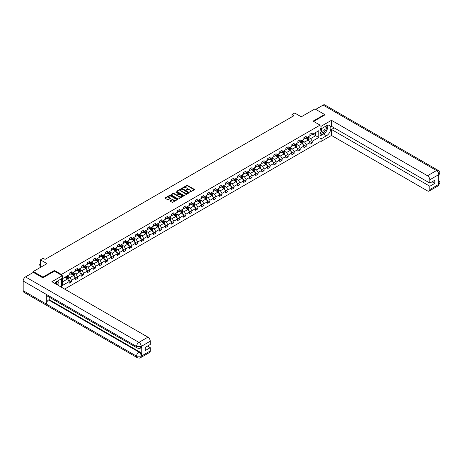 <?xml version="1.0" encoding="UTF-8"?>
<svg xmlns="http://www.w3.org/2000/svg" width="463" height="463" viewBox="0 0 463 463"><rect width="100%" height="100%" fill="white"/><g stroke="black" fill="none" stroke-linecap="round" stroke-linejoin="round"><path stroke-width="0.69" d="M189.795 192.139L194.35 189.813A0.538 0.307 0 0 0 194.35 189.379L187.532 185.443A0.538 0.307 0 0 0 186.78 185.443L182.752 187.764L182.752 188.071L183.805 187.77A1.713 0.99 0 0 1 186.23 187.77L186.797 188.1A1.713 0.99 0 0 1 187.301 188.8A1.713 0.99 0 0 1 186.797 189.494L186.276 190.102L187.324 189.801A1.713 0.99 0 0 1 189.749 189.801L190.316 190.131A1.713 0.99 0 0 1 190.82 190.831A1.713 0.99 0 0 1 190.316 191.532L189.795 191.832M170.158 200.699A0.538 0.307 0 0 0 170.158 201.139L172.068 202.238A0.538 0.307 0 0 0 172.826 202.238L177.294 199.663A0.538 0.307 0 0 0 177.294 199.223L170.477 195.288A0.538 0.307 0 0 0 169.718 195.288L165.25 197.869A0.538 0.307 0 0 0 165.25 198.309L167.56 199.64A0.538 0.307 0 0 0 168.318 199.64L170.234 198.534A0.538 0.307 0 0 0 170.234 198.1L169.088 197.435A1.43 0.828 0 0 1 168.665 196.85A1.43 0.828 0 0 1 169.551 196.086A1.43 0.828 0 0 1 171.113 196.266L175.599 198.859A1.43 0.828 0 0 1 176.015 199.443A1.43 0.828 0 0 1 175.136 200.207A1.43 0.828 0 0 1 173.573 200.028L172.826 199.594A0.538 0.307 0 0 0 172.068 199.594L170.158 200.699L170.158 201.139L172.068 200.039L172.068 199.594M324.598 115.142L324.598 114.477L314.956 108.909L301.263 116.815L294.705 113.024L292.003 114.587L293.936 115.698L45.061 259.384L43.128 258.273L40.431 259.83L40.431 267.4M54.431 271.168L54.431 270.456L42.937 277.088L33.295 271.521L46.989 263.615L40.431 259.83M54.431 270.456L61.376 274.461L320.049 125.12L320.049 141.597L64.617 289.074M324.598 114.477L313.104 121.109L320.049 125.12M183.846 195.444A0.538 0.307 0 0 0 184.598 195.444L189.066 192.863A0.538 0.307 0 0 0 189.066 192.429L182.254 188.493A0.538 0.307 0 0 0 181.496 188.493L177.028 191.069A0.538 0.307 0 0 0 177.028 191.508L183.846 195.444M175.871 192.22L183.174 196.266L178.712 198.841A0.538 0.307 0 0 1 177.954 198.841L171.142 194.906L171.142 194.472A0.538 0.307 0 0 0 171.142 194.906M171.142 194.472L173.052 193.366A0.538 0.307 0 0 1 173.81 193.366L176.571 194.964A0.538 0.307 0 0 0 177.329 194.964L178.596 194.228A0.538 0.307 0 0 0 178.596 193.794L175.72 192.133L176.253 191.827L183.18 195.826A0.538 0.307 0 0 1 183.18 196.26L183.18 195.826M33.295 272.412L33.295 271.521M42.937 277.088L42.937 277.759M61.376 287.199L61.376 278.807M61.376 275.172L61.376 274.461M68.298 279.999L71.522 281.857L71.522 280.231L75.226 278.095L75.226 279.716L77.541 278.385L77.541 276.758L81.239 274.617L81.239 276.243L83.554 274.906L83.554 273.28L87.258 271.144L87.258 272.771L89.573 271.434L89.573 269.807L93.277 267.672L93.277 269.298L95.592 267.961L95.592 266.335L99.296 264.194L99.296 265.82L101.605 264.483L101.605 262.862L105.309 260.721L105.309 262.347L107.624 261.01L107.624 259.384L111.328 257.249L111.328 258.875L113.643 257.538L113.643 255.912L117.347 253.776L117.347 255.397L119.662 254.065L119.662 252.439L123.361 250.298L123.361 251.924L125.676 250.587L125.676 248.961L129.38 246.825L129.38 248.452L131.695 247.115L131.695 245.488L135.399 243.353L135.399 244.979L137.714 243.642L137.714 242.016L141.418 239.875L141.418 241.501L143.727 240.164L143.727 238.543L147.431 236.402L147.431 238.028L149.746 236.691L149.746 235.065L153.45 232.93L153.45 234.556L155.765 233.219L155.765 231.593L159.469 229.457L159.469 231.083L161.784 229.746L161.784 228.12L165.488 225.979L165.488 227.605L167.797 226.268L167.797 224.642L171.501 222.506L171.501 224.133L173.816 222.796L173.816 221.169L177.52 219.034L177.52 220.66L179.835 219.323L179.835 217.697L183.539 215.555L183.539 217.182L185.854 215.851L185.854 214.224L189.552 212.083L189.552 213.709L191.867 212.372L191.867 210.746L195.571 208.61L195.571 210.237L197.886 208.9L197.886 207.274L201.59 205.138L201.59 206.764L203.905 205.427L203.905 203.801L207.609 201.66L207.609 203.286L209.918 201.949L209.918 200.323L213.622 198.187L213.622 199.813L215.937 198.477L215.937 196.85L219.641 194.715L219.641 196.341L221.956 195.004L221.956 193.378L225.66 191.242L225.66 192.863L227.975 191.532L227.975 189.905L231.674 187.764L231.674 189.39L233.989 188.053L233.989 186.427L237.693 184.291L237.693 185.918L240.008 184.581L240.008 182.954L243.712 180.819L243.712 182.445L246.027 181.108L246.027 179.482L249.731 177.341L249.731 178.967L252.046 177.63L252.046 176.009L255.744 173.868L255.744 175.494L258.059 174.157L258.059 172.531L261.763 170.396L261.763 172.022L264.078 170.685L264.078 169.059L267.782 166.923L267.782 168.544L270.097 167.212L270.097 165.586L273.801 163.445L273.801 165.071L276.11 163.734L276.11 162.108L279.814 159.972L279.814 161.599L282.129 160.262L282.129 158.635L285.833 156.5L285.833 158.126L288.148 156.789L288.148 155.163L291.852 153.021L291.852 154.648L294.167 153.311L294.167 151.69L297.865 149.549L297.865 151.175L300.18 149.838L300.18 148.212L303.884 146.077L303.884 147.703L306.199 146.366L306.199 144.74L309.903 142.604L309.903 144.23L312.218 142.893L312.218 141.267L318.775 137.482L318.775 130.711L315.691 132.493L315.691 135.7L318.775 137.482M71.522 281.857L69.207 283.194L69.207 281.568L62.65 285.353L62.65 278.581L69.207 274.796L69.207 273.17L71.522 271.833L71.522 273.459L75.226 271.324L75.226 269.697L77.541 268.361L77.541 269.987L81.239 267.846L81.239 266.225L83.554 264.888L83.554 266.514L87.258 264.373L87.258 262.747L89.573 261.41L89.573 263.036L93.277 260.901L93.277 259.274L95.592 257.937L95.592 259.564L99.296 257.428L99.296 255.802L101.605 254.465L101.605 256.091L105.309 253.95L105.309 252.323L107.624 250.992L107.624 252.613L111.328 250.477L111.328 248.851L113.643 247.514L113.643 249.14L117.347 247.005L117.347 245.378L119.662 244.042L119.662 245.668L123.361 243.526L123.361 241.906L125.676 240.569L125.676 242.195L129.38 240.054L129.38 238.428L131.695 237.091L131.695 238.717L135.399 236.581L135.399 234.955L137.714 233.618L137.714 235.245L141.418 233.109L141.418 231.483L143.727 230.146L143.727 231.772L147.431 229.631L147.431 228.004L149.746 226.673L149.746 228.294L153.45 226.158L153.45 224.532L155.765 223.195L155.765 224.821L159.469 222.686L159.469 221.059L161.784 219.722L161.784 221.349L165.488 219.213L165.488 217.587L167.797 216.25L167.797 217.876L171.501 215.735L171.501 214.109L173.816 212.772L173.816 214.398L177.52 212.262L177.52 210.636L179.835 209.299L179.835 210.925L183.539 208.79L183.539 207.164L185.854 205.827L185.854 207.453L189.552 205.312L189.552 203.691L191.867 202.354L191.867 203.98L195.571 201.839L195.571 200.213L197.886 198.876L197.886 200.502L201.59 198.367L201.59 196.74L203.905 195.403L203.905 197.03L207.609 194.894L207.609 193.268L209.918 191.931L209.918 193.557L213.622 191.416L213.622 189.789L215.937 188.458L215.937 190.079L219.641 187.943L219.641 186.317L221.956 184.98L221.956 186.606L225.66 184.471L225.66 182.844L227.975 181.508L227.975 183.134L231.674 180.992L231.674 179.372L233.989 178.035L233.989 179.661L237.693 177.52L237.693 175.894L240.008 174.557L240.008 176.183L243.712 174.047L243.712 172.421L246.027 171.084L246.027 172.711L249.731 170.575L249.731 168.949L252.046 167.612L252.046 169.238L255.744 167.097L255.744 165.47L258.059 164.139L258.059 165.76L261.763 163.624L261.763 161.998L264.078 160.661L264.078 162.287L267.782 160.152L267.782 158.525L270.097 157.189L270.097 158.815L273.801 156.673L273.801 155.053L276.11 153.716L276.11 155.342L279.814 153.201L279.814 151.575L282.129 150.238L282.129 151.864L285.833 149.728L285.833 148.102L288.148 146.765L288.148 148.391L291.852 146.256L291.852 144.63L294.167 143.293L294.167 144.919L297.865 142.778L297.865 141.151L300.18 139.82L300.18 141.441L303.884 139.305L303.884 137.679L306.199 136.342L306.199 137.968L309.903 135.833L309.903 134.206L312.218 132.869L312.218 134.496L318.775 130.711M70.903 273.818L73.681 275.421L69.977 277.557L67.199 275.954M69.207 273.905L69.977 274.351L71.522 273.459M69.977 277.557L71.522 280.231M73.681 275.421L75.226 278.095M76.922 270.34L79.7 271.943L75.996 274.084L73.218 272.481M75.226 270.433L75.996 270.878L77.541 269.987M75.996 274.084L77.541 276.758M79.7 271.943L81.239 274.617M82.941 266.867L85.713 268.471L82.015 270.612L79.237 269.009M81.239 266.96L82.015 267.4L83.554 266.514M82.015 270.612L83.554 273.28M85.713 268.471L87.258 271.144M88.954 263.395L91.732 264.998L88.028 267.134L85.25 265.531M87.258 263.482L88.028 263.927L89.573 263.036M88.028 267.134L89.573 269.807M91.732 264.998L93.277 267.672M94.973 259.922L97.751 261.526L94.047 263.661L91.269 262.058M93.277 260.009L94.047 260.455L95.592 259.564M94.047 263.661L95.592 266.335M97.751 261.526L99.296 264.194M100.992 256.444L103.77 258.047L100.066 260.189L97.288 258.586M99.296 256.537L100.066 256.982L101.605 256.091M100.066 260.189L101.605 262.862M103.77 258.047L105.309 260.721M107.005 252.972L109.783 254.575L106.085 256.71L103.307 255.107M105.309 253.058L106.085 253.504L107.624 252.613M106.085 256.71L107.624 259.384M109.783 254.575L111.328 257.249M113.024 249.499L115.802 251.102L112.098 253.238L109.32 251.635M111.328 249.586L112.098 250.032L113.643 249.14M112.098 253.238L113.643 255.912M115.802 251.102L117.347 253.776M119.043 246.021L121.821 247.63L118.117 249.765L115.339 248.162M117.347 246.113L118.117 246.559L119.662 245.668M118.117 249.765L119.662 252.439M121.821 247.63L123.361 250.298M125.062 242.548L127.84 244.151L124.136 246.293L121.358 244.69M123.361 242.641L124.136 243.087L125.676 242.195M124.136 246.293L125.676 248.961M127.84 244.151L129.38 246.825M131.075 239.076L133.853 240.679L130.149 242.815L127.377 241.211M129.38 239.163L130.149 239.608L131.695 238.717M130.149 242.815L131.695 245.488M133.853 240.679L135.399 243.353M137.094 235.603L139.872 237.206L136.168 239.342L133.39 237.739M135.399 235.69L136.168 236.136L137.714 235.245M136.168 239.342L137.714 242.016M139.872 237.206L141.418 239.875M143.113 232.125L145.891 233.728L142.187 235.87L139.409 234.266M141.418 232.218L142.187 232.663L143.727 231.772M142.187 235.87L143.727 238.543M145.891 233.728L147.431 236.402M149.132 228.653L151.905 230.256L148.206 232.397L145.428 230.788M147.431 228.739L148.206 229.185L149.746 228.294M148.206 232.397L149.746 235.065M151.905 230.256L153.45 232.93M155.146 225.18L157.924 226.783L154.22 228.919L151.442 227.316M153.45 225.267L154.22 225.713L155.765 224.821M154.22 228.919L155.765 231.593M157.924 226.783L159.469 229.457M161.165 221.708L163.943 223.311L160.239 225.446L157.461 223.843M159.469 221.794L160.239 222.24L161.784 221.349M160.239 225.446L161.784 228.12M163.943 223.311L165.488 225.979M167.184 218.229L169.962 219.832L166.258 221.974L163.48 220.371M165.488 218.322L166.258 218.767L167.797 217.876M166.258 221.974L167.797 224.642M169.962 219.832L171.501 222.506M173.197 214.757L175.975 216.36L172.277 218.495L169.499 216.892M171.501 214.844L172.277 215.289L173.816 214.398M172.277 218.495L173.816 221.169M175.975 216.36L177.52 219.034M179.216 211.284L181.994 212.887L178.29 215.023L175.512 213.42M177.52 211.371L178.29 211.817L179.835 210.925M178.29 215.023L179.835 217.697M181.994 212.887L183.539 215.555M185.235 207.806L188.013 209.409L184.309 211.55L181.531 209.947M183.539 207.899L184.309 208.344L185.854 207.453M184.309 211.55L185.854 214.224M188.013 209.409L189.552 212.083M191.254 204.333L194.032 205.937L190.328 208.078L187.55 206.475M189.552 204.42L190.328 204.866L191.867 203.98M190.328 208.078L191.867 210.746M194.032 205.937L195.571 208.61M197.267 200.861L200.045 202.464L196.341 204.6L193.569 202.997M195.571 200.948L196.341 201.393L197.886 200.502M196.341 204.6L197.886 207.274M200.045 202.464L201.59 205.138M203.286 197.388L206.064 198.992L202.36 201.127L199.582 199.524M201.59 197.475L202.36 197.921L203.905 197.03M202.36 201.127L203.905 203.801M206.064 198.992L207.609 201.66M209.305 193.91L212.083 195.513L208.379 197.655L205.601 196.052M207.609 194.003L208.379 194.448L209.918 193.557M208.379 197.655L209.918 200.323M212.083 195.513L213.622 198.187M215.324 190.438L218.096 192.041L214.398 194.176L211.62 192.573M213.622 190.524L214.398 190.97L215.937 190.079M214.398 194.176L215.937 196.85M218.096 192.041L219.641 194.715M221.337 186.965L224.115 188.568L220.411 190.704L217.633 189.101M219.641 187.052L220.411 187.498L221.956 186.606M220.411 190.704L221.956 193.378M224.115 188.568L225.66 191.242M227.356 183.487L230.134 185.09L226.43 187.231L223.652 185.628M225.66 183.579L226.43 184.025L227.975 183.134M226.43 187.231L227.975 189.905M230.134 185.09L231.674 187.764M233.375 180.014L236.153 181.618L232.449 183.759L229.671 182.156M231.674 180.107L232.449 180.547L233.989 179.661M232.449 183.759L233.989 186.427M236.153 181.618L237.693 184.291M239.388 176.542L242.166 178.145L238.468 180.281L235.69 178.677M237.693 176.629L238.468 177.074L240.008 176.183M238.468 180.281L240.008 182.954M242.166 178.145L243.712 180.819M245.407 173.069L248.185 174.673L244.481 176.808L241.703 175.205M243.712 173.156L244.481 173.602L246.027 172.711M244.481 176.808L246.027 179.482M248.185 174.673L249.731 177.341M251.426 169.591L254.204 171.194L250.5 173.336L247.722 171.732M249.731 169.684L250.5 170.129L252.046 169.238M250.5 173.336L252.046 176.009M254.204 171.194L255.744 173.868M257.445 166.119L260.223 167.722L256.519 169.857L253.741 168.254M255.744 166.205L256.519 166.651L258.059 165.76M256.519 169.857L258.059 172.531M260.223 167.722L261.763 170.396M263.459 162.646L266.237 164.249L262.533 166.385L259.76 164.782M261.763 162.733L262.533 163.179L264.078 162.287M262.533 166.385L264.078 169.059M266.237 164.249L267.782 166.923M269.478 159.168L272.256 160.777L268.552 162.912L265.774 161.309M267.782 159.26L268.552 159.706L270.097 158.815M268.552 162.912L270.097 165.586M272.256 160.777L273.801 163.445M275.497 155.695L278.275 157.298L274.571 159.44L271.793 157.837M273.801 155.788L274.571 156.234L276.11 155.342M274.571 159.44L276.11 162.108M278.275 157.298L279.814 159.972M281.516 152.223L284.288 153.826L280.59 155.962L277.812 154.358M279.814 152.31L280.59 152.755L282.129 151.864M280.59 155.962L282.129 158.635M284.288 153.826L285.833 156.5M287.529 148.75L290.307 150.353L286.603 152.489L283.825 150.886M285.833 148.837L286.603 149.283L288.148 148.391M286.603 152.489L288.148 155.163M290.307 150.353L291.852 153.021M293.548 145.272L296.326 146.875L292.622 149.017L289.844 147.413M291.852 145.365L292.622 145.81L294.167 144.919M292.622 149.017L294.167 151.69M296.326 146.875L297.865 149.549M299.567 141.8L302.345 143.403L298.641 145.544L295.863 143.935M297.865 141.886L298.641 142.332L300.18 141.441M298.641 145.544L300.18 148.212M302.345 143.403L303.884 146.077M305.58 138.327L308.358 139.93L304.654 142.066L301.882 140.463M303.884 138.414L304.654 138.859L306.199 137.968M304.654 142.066L306.199 144.74M308.358 139.93L309.903 142.604M312.913 134.096L315.691 135.7L310.673 138.593L307.895 136.99M309.903 134.941L310.673 135.387L312.218 134.496M310.673 138.593L312.218 141.267M292.003 114.587L292.003 116.815M62.65 281.788L67.662 278.894L64.884 277.291M67.662 278.894L69.207 281.568M308.995 141.03L312.218 142.893M302.981 144.508L306.199 146.366M296.962 147.981L300.18 149.838M290.943 151.453L294.167 153.311M284.924 154.926L288.148 156.789M278.911 158.404L282.129 160.262M272.892 161.876L276.11 163.734M266.873 165.349L270.097 167.212M260.854 168.827L264.078 170.685M254.841 172.3L258.059 174.157M248.822 175.772L252.046 177.63M242.803 179.245L246.027 181.108M236.79 182.723L240.008 184.581M230.771 186.195L233.989 188.053M224.752 189.668L227.975 191.532M218.733 193.146L221.956 195.004M212.72 196.619L215.937 198.477M206.701 200.091L209.918 201.949M200.682 203.564L203.905 205.427M194.668 207.042L197.886 208.9M188.649 210.515L191.867 212.372M182.63 213.987L185.854 215.851M176.611 217.46L179.835 219.323M170.598 220.938L173.816 222.796M164.579 224.41L167.797 226.268M158.56 227.883L161.784 229.746M152.541 231.361L155.765 233.219M146.528 234.834L149.746 236.691M140.509 238.306L143.727 240.164M134.49 241.779L137.714 243.642M128.477 245.257L131.695 247.115M122.458 248.729L125.676 250.587M116.439 252.202L119.662 254.065M110.42 255.68L113.643 257.538M104.406 259.153L107.624 261.01M98.388 262.625L101.605 264.483M92.368 266.098L95.592 267.961M86.349 269.576L89.573 271.434M80.336 273.048L83.554 274.906M74.317 276.521L77.541 278.385M189.946 192.191L190.316 191.977A1.713 0.99 0 0 0 190.82 191.277L190.82 190.831M187.301 188.8L187.301 189.245A1.713 0.99 0 0 1 186.797 189.94L186.427 190.154M194.344 189.818L187.532 185.889A0.538 0.307 0 0 0 186.78 185.889L182.902 188.123M189.06 192.868L182.254 188.939A0.538 0.307 0 0 0 181.496 188.939L177.034 191.514L177.028 191.069M188.123 192.799L182.138 189.037L181.062 189.355A1.713 0.99 0 0 0 180.558 190.056A1.713 0.99 0 0 0 181.062 190.756L185.148 193.117A1.713 0.99 0 0 0 187.573 193.117L188.123 192.799L188.123 193.245L188.123 192.938M180.558 190.056L180.558 190.501A1.713 0.99 0 0 0 181.062 191.202L181.062 190.756M188.123 193.245L187.573 193.563A1.713 0.99 0 0 1 185.148 193.563L181.062 191.202M171.148 194.911L173.052 193.812L173.052 193.366M178.759 194.009L178.759 194.454A0.538 0.307 0 0 1 178.596 194.674L177.329 195.409A0.538 0.307 0 0 1 176.571 195.409L173.81 193.812A0.538 0.307 0 0 0 173.052 193.812M179.441 196.619A1.43 0.828 0 0 0 181.004 196.798A1.43 0.828 0 0 0 181.89 196.034A1.43 0.828 0 0 0 181.467 195.45L179.887 194.535A0.538 0.307 0 0 0 179.129 194.535L177.861 195.27A0.538 0.307 0 0 0 177.861 195.704L179.441 196.619L179.441 197.064A1.43 0.828 0 0 0 181.004 197.244A1.43 0.828 0 0 0 181.89 196.48L181.89 196.034M177.705 195.484L177.705 195.93A0.538 0.307 0 0 0 177.861 196.15L177.861 195.704M179.441 197.064L177.861 196.15M176.015 199.443L176.015 199.889A1.43 0.828 0 0 1 175.136 200.653A1.43 0.828 0 0 1 173.573 200.473L172.826 200.039A0.538 0.307 0 0 0 172.068 200.039M168.665 196.85L168.665 197.296A1.43 0.828 0 0 0 169.088 197.88L169.088 197.435M170.222 198.54L169.088 197.88M177.294 199.223L177.294 199.663L170.477 195.733A0.538 0.307 0 0 0 169.718 195.733L165.262 198.309L165.25 197.869M308.665 140.457L309.122 139.299A1.447 0.833 -120 0 0 308.665 138.072L307.866 137.007M306.477 138.842L305.939 138.119M306.668 137.696L307.467 138.761A1.447 0.833 60 0 1 307.878 139.629L308.341 139.363A1.447 0.833 -120 0 0 307.93 138.495L307.131 137.43M306.772 137.638L307.652 138.819A0.735 0.422 60 0 1 307.791 139.045L308.341 139.363M322.005 128.332A3.548 2.049 120 0 0 322.613 132.424A3.548 2.049 120 0 0 325.813 129.895A3.548 2.049 120 0 0 325.732 126.179M322.202 128.216A2.425 1.401 120 0 0 322.196 131.035A2.425 1.401 120 0 0 322.549 131.145A2.425 1.401 120 0 0 324.771 129.351A2.425 1.401 120 0 0 324.621 126.827A2.425 1.401 120 0 0 324.615 126.827M327.081 125.444L328.03 126.793L325.946 132.158L321.785 134.559L320.049 133.396M321.785 134.559L320.049 132.094M320.049 130.711L320.807 128.743M56.55 284.415A3.548 2.049 120 0 0 56.081 281.938M55.421 283.761A2.425 1.401 120 0 0 55.172 282.766M57.36 281.122L58.326 282.505L57.395 284.901M325.182 132.603A6.135 3.542 120 0 1 323.481 133.981L326.525 135.74A6.135 3.542 120 0 0 330.536 130.334A6.135 3.542 120 0 0 329.598 125.415A6.135 3.542 120 0 0 326.525 125.722L321.05 128.882L321.05 126.324L331.467 120.311L427.511 175.761L436.516 170.563L323.116 105.089L315.725 109.355M326.525 135.74L321.05 138.906L321.05 141.464L331.467 135.451L331.467 129.461L429.826 186.253L429.826 189.57L438.889 184.291L438.311 184.558L438.311 174.979L438.831 174.568L429.826 179.771A3.276 1.893 -120 0 0 427.511 175.761M334.205 127.881L331.467 129.461M432.066 181.797L434.803 183.377L434.803 180.217L429.826 183.088L331.467 126.301L331.467 120.311M320.049 128.303L321.05 128.882M320.049 125.745L321.05 126.324M320.049 140.885L321.05 141.464M320.049 138.327L321.05 138.906M331.467 135.451L427.511 190.906A3.276 1.893 -120 0 0 429.149 191.069A3.276 1.893 -120 0 0 429.826 189.57M323.116 105.089A3.357 1.939 -60 0 1 324.789 104.922L438.195 170.396A3.357 1.939 -60 0 0 436.516 170.563A3.276 1.893 60 0 1 438.831 174.568M429.826 183.088L429.826 179.771M434.803 183.377L429.826 186.253M324.598 115.009L313.683 121.445M326.398 130.994A6.135 3.542 120 0 0 327.723 127.591M327.821 126.492A6.135 3.542 120 0 0 327.665 125.242M323.481 133.981L320.049 135.966M320.049 135.254L321.513 134.403M320.049 133.917L320.355 133.738M438.311 182.266L438.831 184.257M438.195 180.084C439.514 181.264 440.064 182.214 439.85 182.92L438.895 184.286M438.195 170.396C439.514 171.57 440.064 172.525 439.85 173.26L438.889 174.603M137.251 347.997A3.357 1.939 -60 0 1 136.556 346.486L141.18 346.463L140.561 347.991C140.017 348.552 138.912 348.552 137.251 347.997L46.989 295.886A3.357 1.939 -60 0 1 46.294 294.37L23.15 281.012A3.357 1.939 -60 0 1 25.523 276.903L33.371 272.371L42.822 277.823L54.397 271.144L62.302 275.711L62.302 278.269L56.822 281.435A6.135 3.542 120 0 0 54.675 283.333M62.302 275.711L51.885 281.724L147.934 337.174A3.276 1.893 60 0 1 150.249 341.185L150.249 344.501L145.272 347.372L145.272 350.537L150.249 347.667L150.249 350.983A3.276 1.893 60 0 1 149.572 352.482L140.561 357.679A3.276 1.893 -120 0 0 141.244 356.18L150.249 350.983M57.962 285.231L59.252 285.978M58.095 285.15L58.095 283.096M58.095 282.175L58.095 280.7M140.561 357.679C140.04 358.235 138.935 358.235 137.251 357.685L23.845 292.211A3.357 1.939 -60 0 1 23.15 290.677L46.294 304.035A3.357 1.939 -60 0 1 48.667 299.949L138.929 352.059L139.45 351.764A3.276 1.893 60 0 1 141.765 355.769L141.765 346.197A3.276 1.893 60 0 1 141.082 347.69L140.561 347.991M23.15 281.012L23.15 290.677M25.523 276.903L138.929 342.377A3.357 1.939 -60 0 0 136.556 346.486L46.294 294.37L46.294 304.035L136.556 356.151L141.244 356.18M150.249 347.667L147.512 346.081M49.188 297.153L49.188 299.648L139.45 351.764M49.188 299.648L48.667 299.949M302.646 143.929L303.109 142.778A1.447 0.833 -120 0 0 302.646 141.545L301.847 140.48M300.458 142.315L299.92 141.597M300.655 141.174L301.448 142.234A1.447 0.833 60 0 1 301.864 143.102L302.327 142.835A1.447 0.833 -120 0 0 301.911 141.967L301.118 140.902M300.753 141.117L301.639 142.291A0.735 0.422 60 0 1 301.772 142.517L302.327 142.835M296.633 147.408L297.09 146.25A1.447 0.833 -120 0 0 296.627 145.017L295.834 143.958M294.445 145.793L293.901 145.069M294.636 144.647L295.429 145.706A1.447 0.833 60 0 1 295.845 146.58L296.308 146.314A1.447 0.833 -120 0 0 295.892 145.44L295.099 144.381M294.734 144.589L295.62 145.77A0.735 0.422 60 0 1 295.753 145.99L296.308 146.314M290.614 150.88L291.071 149.723A1.447 0.833 -120 0 0 290.608 148.49L289.815 147.431M288.426 149.265L287.888 148.542M288.617 148.119L289.416 149.184A1.447 0.833 60 0 1 289.826 150.053L290.289 149.786A1.447 0.833 -120 0 0 289.879 148.918L289.08 147.853M288.721 148.062L289.601 149.242A0.735 0.422 60 0 1 289.734 149.462L290.289 149.786M284.595 154.353L285.052 153.195A1.447 0.833 -120 0 0 284.595 151.968L283.796 150.903M282.407 152.738L281.869 152.02M282.598 151.592L283.397 152.657A1.447 0.833 60 0 1 283.813 153.525L284.276 153.259A1.447 0.833 -120 0 0 283.86 152.391L283.061 151.326M282.702 151.534L283.582 152.715A0.735 0.422 60 0 1 283.721 152.94L284.276 153.259M278.576 157.825L279.039 156.673A1.447 0.833 -120 0 0 278.576 155.441L277.777 154.376M276.394 156.216L275.85 155.493M276.585 155.07L277.378 156.129A1.447 0.833 60 0 1 277.794 157.003L278.257 156.731A1.447 0.833 -120 0 0 277.841 155.863L277.048 154.804M276.683 155.012L277.569 156.187A0.735 0.422 60 0 1 277.702 156.413L278.257 156.731M272.562 161.303L273.02 160.146A1.447 0.833 -120 0 0 272.557 158.913L271.764 157.854M270.375 159.689L269.831 158.965M270.566 158.543L271.364 159.608A1.447 0.833 60 0 1 271.775 160.476L272.238 160.21A1.447 0.833 -120 0 0 271.827 159.336L271.029 158.277M270.664 158.485L271.549 159.666A0.735 0.422 60 0 1 271.683 159.885L272.238 160.21M266.543 164.776L267.001 163.618A1.447 0.833 -120 0 0 266.538 162.391L265.745 161.327M264.356 163.161L263.817 162.438M264.547 162.015L265.345 163.08A1.447 0.833 60 0 1 265.756 163.948L266.219 163.682A1.447 0.833 -120 0 0 265.808 162.814L265.01 161.749M264.651 161.957L265.531 163.138A0.735 0.422 60 0 1 265.664 163.364L266.219 163.682M260.524 168.248L260.982 167.097A1.447 0.833 -120 0 0 260.524 165.864L259.726 164.799M258.337 166.634L257.798 165.916M258.533 165.494L259.326 166.553A1.447 0.833 60 0 1 259.743 167.421L260.206 167.155A1.447 0.833 -120 0 0 259.789 166.286L258.996 165.222M258.632 165.43L259.517 166.611A0.735 0.422 60 0 1 259.65 166.836L260.206 167.155M254.505 171.727L254.968 170.569A1.447 0.833 -120 0 0 254.505 169.336L253.707 168.277M252.323 170.112L251.779 169.389M252.514 168.966L253.307 170.025A1.447 0.833 60 0 1 253.724 170.899L254.187 170.627A1.447 0.833 -120 0 0 253.77 169.759L252.977 168.7M252.613 168.908L253.498 170.083A0.735 0.422 60 0 1 253.631 170.309L254.187 170.627M248.492 175.199L248.949 174.042A1.447 0.833 -120 0 0 248.486 172.809L247.693 171.75M246.304 173.584L245.76 172.861M246.495 172.439L247.294 173.503A1.447 0.833 60 0 1 247.705 174.372L248.168 174.105A1.447 0.833 -120 0 0 247.757 173.237L246.958 172.172M246.6 172.381L247.479 173.561A0.735 0.422 60 0 1 247.612 173.781L248.168 174.105M242.473 178.672L242.93 177.514A1.447 0.833 -120 0 0 242.473 176.287L241.674 175.222M240.285 177.057L239.747 176.334M240.476 175.911L241.275 176.976A1.447 0.833 60 0 1 241.686 177.844L242.149 177.578A1.447 0.833 -120 0 0 241.738 176.71L240.939 175.645M240.581 175.853L241.46 177.034A0.735 0.422 60 0 1 241.599 177.26L242.149 177.578M236.454 182.144L236.917 180.992A1.447 0.833 -120 0 0 236.454 179.76L235.655 178.695M234.266 180.529L233.728 179.812M234.463 179.389L235.256 180.448A1.447 0.833 60 0 1 235.673 181.322L236.136 181.05A1.447 0.833 -120 0 0 235.719 180.182L234.926 179.117M234.562 179.331L235.447 180.506A0.735 0.422 60 0 1 235.58 180.732L236.136 181.05M230.441 185.622L230.898 184.465A1.447 0.833 -120 0 0 230.435 183.232L229.642 182.173M228.253 184.008L227.709 183.284M228.444 182.862L229.243 183.927A1.447 0.833 60 0 1 229.654 184.795L230.117 184.529A1.447 0.833 -120 0 0 229.7 183.655L228.907 182.596M228.543 182.804L229.428 183.985A0.735 0.422 60 0 1 229.561 184.205L230.117 184.529M224.422 189.095L224.879 187.937A1.447 0.833 -120 0 0 224.416 186.711L223.623 185.646M222.234 187.48L221.696 186.757M222.425 186.334L223.224 187.399A1.447 0.833 60 0 1 223.635 188.267L224.098 188.001A1.447 0.833 -120 0 0 223.687 187.133L222.888 186.068M222.529 186.276L223.409 187.457A0.735 0.422 60 0 1 223.542 187.683L224.098 188.001M218.403 192.567L218.86 191.416A1.447 0.833 -120 0 0 218.403 190.183L217.604 189.118M216.215 190.953L215.677 190.235M216.406 189.807L217.205 190.872A1.447 0.833 60 0 1 217.622 191.74L218.085 191.474A1.447 0.833 -120 0 0 217.668 190.606L216.869 189.541M216.51 189.749L217.396 190.93A0.735 0.422 60 0 1 217.529 191.155L218.085 191.474M212.384 196.046L212.847 194.888A1.447 0.833 -120 0 0 212.384 193.656L211.585 192.591M210.202 194.431L209.658 193.708M210.393 193.285L211.186 194.344A1.447 0.833 60 0 1 211.603 195.218L212.066 194.946A1.447 0.833 -120 0 0 211.649 194.078L210.856 193.019M210.491 193.227L211.377 194.402A0.735 0.422 60 0 1 211.51 194.628L212.066 194.946M206.371 199.518L206.828 198.361A1.447 0.833 -120 0 0 206.365 197.128L205.572 196.069M204.183 197.904L203.639 197.18M204.374 196.758L205.173 197.823A1.447 0.833 60 0 1 205.584 198.691L206.047 198.424A1.447 0.833 -120 0 0 205.636 197.551L204.837 196.491M204.472 196.7L205.358 197.88A0.735 0.422 60 0 1 205.491 198.1L206.047 198.424M200.352 202.991L200.809 201.833A1.447 0.833 -120 0 0 200.346 200.606L199.553 199.541M198.164 201.376L197.626 200.653M198.355 200.23L199.154 201.295A1.447 0.833 60 0 1 199.565 202.163L200.028 201.897A1.447 0.833 -120 0 0 199.617 201.029L198.818 199.964M198.459 200.172L199.339 201.353A0.735 0.422 60 0 1 199.472 201.579L200.028 201.897M194.333 206.463L194.79 205.312A1.447 0.833 -120 0 0 194.333 204.079L193.534 203.014M192.145 204.849L191.607 204.131M192.342 203.708L193.135 204.768A1.447 0.833 60 0 1 193.551 205.636L194.014 205.369A1.447 0.833 -120 0 0 193.598 204.501L192.805 203.436M192.44 203.651L193.326 204.825A0.735 0.422 60 0 1 193.459 205.051L194.014 205.369M188.314 209.942L188.777 208.784A1.447 0.833 -120 0 0 188.314 207.551L187.515 206.492M186.132 208.327L185.588 207.603M186.323 207.181L187.116 208.246A1.447 0.833 60 0 1 187.532 209.114L187.995 208.848A1.447 0.833 -120 0 0 187.579 207.974L186.786 206.915M186.421 207.123L187.307 208.304A0.735 0.422 60 0 1 187.44 208.524L187.995 208.848M182.3 213.414L182.758 212.257A1.447 0.833 -120 0 0 182.295 211.03L181.502 209.965M180.113 211.799L179.575 211.076M180.304 210.653L181.102 211.718A1.447 0.833 60 0 1 181.513 212.586L181.976 212.32A1.447 0.833 -120 0 0 181.565 211.452L180.767 210.387M180.408 210.596L181.288 211.776A0.735 0.422 60 0 1 181.421 211.996L181.976 212.32M176.281 216.887L176.739 215.729A1.447 0.833 -120 0 0 176.281 214.502L175.483 213.437M174.094 215.272L173.556 214.554M174.285 214.126L175.083 215.191A1.447 0.833 60 0 1 175.494 216.059L175.957 215.793A1.447 0.833 -120 0 0 175.546 214.925L174.748 213.86M174.389 214.068L175.269 215.249A0.735 0.422 60 0 1 175.408 215.474L175.957 215.793M170.262 220.359L170.725 219.207A1.447 0.833 -120 0 0 170.262 217.975L169.464 216.91M168.075 218.75L167.537 218.027M168.272 217.604L169.064 218.663A1.447 0.833 60 0 1 169.481 219.537L169.944 219.265A1.447 0.833 -120 0 0 169.527 218.397L168.735 217.338M168.37 217.546L169.255 218.721A0.735 0.422 60 0 1 169.389 218.947L169.944 219.265M164.249 223.837L164.706 222.68A1.447 0.833 -120 0 0 164.243 221.447L163.451 220.388M162.062 222.223L161.518 221.499M162.253 221.077L163.051 222.142A1.447 0.833 60 0 1 163.462 223.01L163.925 222.744A1.447 0.833 -120 0 0 163.514 221.87L162.716 220.81M162.351 221.019L163.236 222.199A0.735 0.422 60 0 1 163.37 222.419L163.925 222.744M158.23 227.31L158.687 226.152A1.447 0.833 -120 0 0 158.224 224.925L157.432 223.861M156.043 225.695L155.504 224.972M156.234 224.549L157.032 225.614A1.447 0.833 60 0 1 157.443 226.482L157.906 226.216A1.447 0.833 -120 0 0 157.495 225.348L156.697 224.283M156.338 224.491L157.217 225.672A0.735 0.422 60 0 1 157.351 225.898L157.906 226.216M152.211 230.782L152.668 229.631A1.447 0.833 -120 0 0 152.211 228.398L151.413 227.333M150.024 229.168L149.485 228.45M150.22 228.028L151.013 229.087A1.447 0.833 60 0 1 151.43 229.955L151.893 229.689A1.447 0.833 -120 0 0 151.476 228.82L150.678 227.755M150.319 227.97L151.204 229.144A0.735 0.422 60 0 1 151.337 229.37L151.893 229.689M146.192 234.261L146.655 233.103A1.447 0.833 -120 0 0 146.192 231.87L145.394 230.811M144.01 232.646L143.466 231.922M144.201 231.5L144.994 232.559A1.447 0.833 60 0 1 145.411 233.433L145.874 233.167A1.447 0.833 -120 0 0 145.457 232.293L144.664 231.234M144.3 231.442L145.185 232.623A0.735 0.422 60 0 1 145.318 232.843L145.874 233.167M140.179 237.733L140.636 236.576A1.447 0.833 -120 0 0 140.173 235.343L139.38 234.284M137.991 236.118L137.447 235.395M138.182 234.972L138.981 236.037A1.447 0.833 60 0 1 139.392 236.906L139.855 236.639A1.447 0.833 -120 0 0 139.444 235.771L138.645 234.706M138.281 234.915L139.166 236.095A0.735 0.422 60 0 1 139.299 236.315L139.855 236.639M134.16 241.206L134.617 240.048A1.447 0.833 -120 0 0 134.16 238.821L133.361 237.756M131.972 239.591L131.434 238.873M132.163 238.445L132.962 239.51A1.447 0.833 60 0 1 133.373 240.378L133.836 240.112A1.447 0.833 -120 0 0 133.425 239.244L132.626 238.179M132.268 238.387L133.147 239.568A0.735 0.422 60 0 1 133.28 239.793L133.836 240.112M128.141 244.678L128.598 243.526A1.447 0.833 -120 0 0 128.141 242.294L127.342 241.229M125.953 243.069L125.415 242.346M126.15 241.923L126.943 242.982A1.447 0.833 60 0 1 127.36 243.856L127.823 243.584A1.447 0.833 -120 0 0 127.406 242.716L126.613 241.657M126.249 241.865L127.134 243.04A0.735 0.422 60 0 1 127.267 243.266L127.823 243.584M122.122 248.156L122.585 246.999A1.447 0.833 -120 0 0 122.122 245.766L121.323 244.707M119.94 246.542L119.396 245.818M120.131 245.396L120.924 246.461A1.447 0.833 60 0 1 121.341 247.329L121.804 247.063A1.447 0.833 -120 0 0 121.387 246.189L120.594 245.13M120.23 245.338L121.115 246.519A0.735 0.422 60 0 1 121.248 246.738L121.804 247.063M116.109 251.629L116.566 250.471A1.447 0.833 -120 0 0 116.103 249.244L115.31 248.18M113.921 250.014L113.383 249.291M114.112 248.868L114.911 249.933A1.447 0.833 60 0 1 115.322 250.801L115.785 250.535A1.447 0.833 -120 0 0 115.374 249.667L114.575 248.602M114.216 248.81L115.096 249.991A0.735 0.422 60 0 1 115.229 250.217L115.785 250.535M110.09 255.101L110.547 253.95A1.447 0.833 -120 0 0 110.09 252.717L109.291 251.652M107.902 253.487L107.364 252.769M108.093 252.347L108.892 253.406A1.447 0.833 60 0 1 109.303 254.274L109.766 254.008A1.447 0.833 -120 0 0 109.355 253.139L108.556 252.075M108.197 252.283L109.077 253.464A0.735 0.422 60 0 1 109.216 253.689L109.766 254.008M104.071 258.58L104.534 257.422A1.447 0.833 -120 0 0 104.071 256.189L103.272 255.13M101.889 256.965L101.345 256.242M102.08 255.819L102.873 256.878A1.447 0.833 60 0 1 103.29 257.752L103.753 257.48A1.447 0.833 -120 0 0 103.336 256.612L102.543 255.553M102.178 255.761L103.064 256.936A0.735 0.422 60 0 1 103.197 257.162L103.753 257.48M98.058 262.052L98.515 260.895A1.447 0.833 -120 0 0 98.052 259.662L97.259 258.603M95.87 260.438L95.326 259.714M96.061 259.292L96.86 260.356A1.447 0.833 60 0 1 97.271 261.225L97.734 260.958A1.447 0.833 -120 0 0 97.323 260.09L96.524 259.025M96.159 259.234L97.045 260.414A0.735 0.422 60 0 1 97.178 260.634L97.734 260.958M92.039 265.525L92.496 264.367A1.447 0.833 -120 0 0 92.033 263.14L91.24 262.075M89.851 263.91L89.313 263.187M90.042 262.764L90.841 263.829A1.447 0.833 60 0 1 91.252 264.697L91.715 264.431A1.447 0.833 -120 0 0 91.304 263.563L90.505 262.498M90.146 262.706L91.026 263.887A0.735 0.422 60 0 1 91.159 264.113L91.715 264.431M86.02 268.997L86.477 267.846A1.447 0.833 -120 0 0 86.02 266.613L85.221 265.548M83.832 267.382L83.294 266.665M84.029 266.242L84.822 267.301A1.447 0.833 60 0 1 85.238 268.17L85.701 267.903A1.447 0.833 -120 0 0 85.285 267.035L84.492 265.97M84.127 266.184L85.013 267.359A0.735 0.422 60 0 1 85.146 267.585L85.701 267.903M80.001 272.476L80.464 271.318A1.447 0.833 -120 0 0 80.001 270.085L79.202 269.026M77.819 270.861L77.275 270.137M78.01 269.715L78.803 270.78A1.447 0.833 60 0 1 79.219 271.648L79.682 271.382A1.447 0.833 -120 0 0 79.266 270.508L78.473 269.449M78.108 269.657L78.994 270.838A0.735 0.422 60 0 1 79.127 271.058L79.682 271.382M73.987 275.948L74.445 274.791A1.447 0.833 -120 0 0 73.982 273.564L73.189 272.499M71.8 274.333L71.256 273.61M71.991 273.187L72.789 274.252A1.447 0.833 60 0 1 73.2 275.12L73.663 274.854A1.447 0.833 -120 0 0 73.252 273.986L72.454 272.921M72.089 273.129L72.975 274.31A0.735 0.422 60 0 1 73.108 274.536L73.663 274.854M67.968 279.421L68.426 278.269A1.447 0.833 -120 0 0 67.968 277.036L67.17 275.971M65.781 277.806L65.242 277.088M65.972 276.66L66.77 277.725A1.447 0.833 60 0 1 67.181 278.593L67.644 278.327A1.447 0.833 -120 0 0 67.233 277.459L66.435 276.394M66.076 276.602L66.956 277.783A0.735 0.422 60 0 1 67.089 278.008L67.644 278.327M40.431 264.321L39.882 264.639L40.431 264.952M39.882 265.438L39.673 264.512L39.882 265.438L40.431 265.756M39.673 264.512L40.431 264.13M190.316 191.977L190.316 191.532M186.276 190.102L186.276 189.795M186.797 189.94L186.797 189.494M182.752 188.071L182.752 187.764M186.78 185.889L186.78 185.443M187.532 185.889L187.532 185.443M194.35 189.813L194.35 189.379M181.496 188.939L181.496 188.493M182.254 188.939L182.254 188.493M189.066 192.863L189.066 192.429M185.148 193.563L185.148 193.117M187.573 193.563L187.573 193.117M173.81 193.812L173.81 193.366M176.571 195.409L176.571 194.964M177.329 195.409L177.329 194.964M178.596 194.674L178.596 194.228M176.253 192.272L176.253 191.827M172.826 200.039L172.826 199.594M173.573 200.473L173.573 200.028M170.234 198.534L170.234 198.1M169.718 195.733L169.718 195.288M170.477 195.733L170.477 195.288M308.219 139.849L309.116 139.328M307.93 138.495L308.665 138.072M306.9 139.085L307.467 138.761M439.85 182.931L438.154 185.866A3.276 1.893 -120 0 0 438.831 184.367M438.311 176.067L438.831 174.684M141.765 355.769L141.186 356.145M150.249 341.185L141.186 346.463M141.244 346.492L141.765 346.197M141.244 346.382A3.276 1.893 60 0 0 138.929 342.377L147.934 337.174M137.251 357.685A3.357 1.939 -60 0 1 136.556 356.151A3.357 1.939 -60 0 1 138.929 352.059C140.318 352.997 141.093 354.334 141.244 356.07M302.2 143.322L303.097 142.801M301.911 141.967L302.646 141.545M300.886 142.563L301.448 142.234M296.181 146.794L297.078 146.279M295.892 145.44L296.627 145.017M294.867 146.036L295.429 145.706M290.162 150.267L291.059 149.752M289.879 148.918L290.608 148.49M288.848 149.508L289.416 149.184M284.149 153.745L285.046 153.224M283.86 152.391L284.595 151.968M282.829 152.981L283.397 152.657M278.13 157.217L279.027 156.702M277.841 155.863L278.576 155.441M276.816 156.459L277.378 156.129M272.111 160.69L273.008 160.175M271.827 159.336L272.557 158.913M270.797 159.932L271.364 159.608M266.098 164.168L266.995 163.647M265.808 162.814L266.538 162.391M264.778 163.404L265.345 163.08M260.079 167.641L260.976 167.12M259.789 166.286L260.524 165.864M258.759 166.883L259.326 166.553M254.06 171.113L254.957 170.598M253.77 169.759L254.505 169.336M252.746 170.355L253.307 170.025M248.041 174.586L248.938 174.071M247.757 173.237L248.486 172.809M246.727 173.828L247.294 173.503M242.027 178.064L242.925 177.543M241.738 176.71L242.473 176.287M240.708 177.3L241.275 176.976M236.008 181.537L236.906 181.021M235.719 180.182L236.454 179.76M234.695 180.778L235.256 180.448M229.989 185.009L230.887 184.494M229.7 183.655L230.435 183.232M228.676 184.251L229.243 183.927M223.976 188.487L224.868 187.966M223.687 187.133L224.416 186.711M222.657 187.723L223.224 187.399M217.957 191.96L218.854 191.439M217.668 190.606L218.403 190.183M216.638 191.202L217.205 190.872M211.938 195.432L212.835 194.917M211.649 194.078L212.384 193.656M210.624 194.674L211.186 194.344M205.919 198.905L206.816 198.39M205.636 197.551L206.365 197.128M204.605 198.147L205.173 197.823M199.906 202.383L200.803 201.862M199.617 201.029L200.346 200.606M198.586 201.619L199.154 201.295M193.887 205.856L194.784 205.335M193.598 204.501L194.333 204.079M192.567 205.097L193.135 204.768M187.868 209.328L188.765 208.813M187.579 207.974L188.314 207.551M186.554 208.57L187.116 208.246M181.849 212.801L182.746 212.286M181.565 211.452L182.295 211.03M180.535 212.042L181.102 211.718M175.836 216.279L176.733 215.758M175.546 214.925L176.281 214.502M174.516 215.515L175.083 215.191M169.817 219.751L170.714 219.236M169.527 218.397L170.262 217.975M168.503 218.993L169.064 218.663M163.798 223.224L164.695 222.709M163.514 221.87L164.243 221.447M162.484 222.466L163.051 222.142M157.785 226.702L158.676 226.181M157.495 225.348L158.224 224.925M156.465 225.938L157.032 225.614M151.766 230.175L152.663 229.654M151.476 228.82L152.211 228.398M150.446 229.416L151.013 229.087M145.747 233.647L146.644 233.132M145.457 232.293L146.192 231.87M144.433 232.889L144.994 232.559M139.728 237.12L140.625 236.605M139.444 235.771L140.173 235.343M138.414 236.361L138.981 236.037M133.714 240.598L134.611 240.077M133.425 239.244L134.16 238.821M132.395 239.834L132.962 239.51M127.695 244.07L128.592 243.555M127.406 242.716L128.141 242.294M126.376 243.312L126.943 242.982M121.676 247.543L122.573 247.028M121.387 246.189L122.122 245.766M120.363 246.785L120.924 246.461M115.657 251.021L116.554 250.5M115.374 249.667L116.103 249.244M114.344 250.257L114.911 249.933M109.644 254.494L110.541 253.973M109.355 253.139L110.09 252.717M108.325 253.736L108.892 253.406M103.625 257.966L104.522 257.451M103.336 256.612L104.071 256.189M102.311 257.208L102.873 256.878M97.606 261.439L98.503 260.924M97.323 260.09L98.052 259.662M96.292 260.681L96.86 260.356M91.593 264.917L92.49 264.396M91.304 263.563L92.033 263.14M90.273 264.153L90.841 263.829M85.574 268.39L86.471 267.874M85.285 267.035L86.02 266.613M84.254 267.631L84.822 267.301M79.555 271.862L80.452 271.347M79.266 270.508L80.001 270.085M78.241 271.104L78.803 270.78M73.536 275.34L74.433 274.819M73.252 273.986L73.982 273.564M72.222 274.576L72.789 274.252M67.523 278.813L68.42 278.292M67.233 277.459L67.968 277.036M66.203 278.055L66.77 277.725M188.233 193.088L188.233 192.643M429.149 191.069L438.154 185.866M439.85 173.266L438.154 176.177"/></g></svg>
